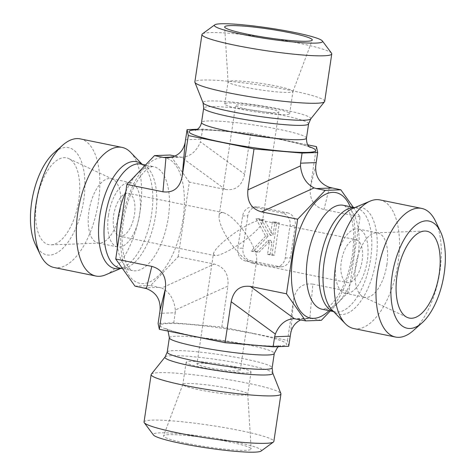 <?xml version="1.0" encoding="UTF-8"?>
<svg xmlns="http://www.w3.org/2000/svg" width="476" height="476" viewBox="0 0 476 476"><rect width="100%" height="100%" fill="white"/><g stroke="black" fill="none" stroke-linecap="round" stroke-linejoin="round"><path stroke-width="0.36" stroke-dasharray="2.38 1.78" d="M261.08 451.075A54.692 5.432 8.5 0 0 208.143 437.123A54.692 5.432 8.5 0 0 153.439 434.987M144.038 422.028A65.628 6.521 -171.5 0 1 240.172 430.572A65.628 6.521 -171.5 0 1 273.855 441.43M151.291 374.219A65.628 6.521 -171.5 0 1 247.264 383.12A65.628 6.521 -171.5 0 1 280.894 393.592M186.265 443.275A44.298 4.397 8.5 0 0 251.155 448.945A44.298 4.397 8.5 0 0 228.415 441.71A44.298 4.397 8.5 0 0 163.548 435.855A44.298 4.397 8.5 0 0 186.265 443.275M413.263 330.63A65.628 30.559 101.5 0 0 439.872 271.576A65.628 30.559 101.5 0 0 435.534 221.257M353.733 328.529A65.628 30.559 101.5 0 0 398.055 263.061A65.628 30.559 101.5 0 0 379.925 199.908M331.546 53.211A65.628 6.521 8.5 0 0 298.089 43.042A65.628 6.521 8.5 0 0 202.377 33.909M324.68 101.352A65.628 6.521 8.5 0 0 290.997 90.494A65.628 6.521 8.5 0 0 194.862 81.955M196.963 363.908A21.878 2.172 -171.5 0 1 229.01 366.758A21.878 2.172 -171.5 0 1 240.237 370.376A21.878 2.172 -171.5 0 1 218.276 369.293A21.878 2.172 -171.5 0 1 196.963 363.908L213.426 253.762C214.26 250.412 218.948 245.277 227.498 238.351C240.13 228.177 256.933 219.192 261.122 220.37L262.383 222.173C261.556 225.517 256.861 230.652 248.311 237.578C239.101 223.512 230.8 215.217 223.417 212.689C220.953 212.225 219.519 213.23 219.115 215.705C218.674 220.834 221.471 228.385 227.498 238.351C236.715 252.417 245.009 260.717 252.393 263.24C254.856 263.704 256.29 262.704 256.695 260.223C257.135 255.094 254.339 247.55 248.311 237.578C235.679 247.752 218.883 256.737 214.688 255.564L119.714 236.221A21.878 10.186 -78.5 0 1 114.097 212.754A21.878 10.186 -78.5 0 1 128.443 193.351A21.878 10.186 -78.5 0 1 134.488 214.402A21.878 10.186 -78.5 0 1 119.714 236.221M267.619 108.403A21.878 2.172 8.5 0 0 235.572 105.559A21.878 2.172 8.5 0 0 256.891 110.938A21.878 2.172 8.5 0 0 278.847 112.027A21.878 2.172 8.5 0 0 267.619 108.403M213.426 253.762L214.688 255.564M230.896 388.737A32.814 3.261 8.5 0 0 182.849 384.4A32.814 3.261 8.5 0 0 182.832 384.465A32.814 3.261 8.5 0 0 199.676 389.898A32.814 3.261 8.5 0 0 247.74 394.17A32.814 3.261 8.5 0 0 247.74 394.098A32.814 3.261 8.5 0 0 230.896 388.737M202.99 367.722A32.814 3.261 -171.5 0 1 186.146 362.29A32.814 3.261 -171.5 0 1 219.079 363.92A32.814 3.261 -171.5 0 1 251.054 371.994A32.814 3.261 -171.5 0 1 202.99 367.722M362.141 260.759A21.878 10.186 101.5 0 0 356.096 239.708A21.878 10.186 101.5 0 0 341.75 259.111A21.878 10.186 101.5 0 0 347.367 282.583A21.878 10.186 101.5 0 0 362.141 260.759M386.887 264.543A32.814 15.28 -78.5 0 1 364.723 297.28A32.814 15.28 -78.5 0 1 363.093 296.738A32.814 15.28 -78.5 0 1 355.661 265.703A32.814 15.28 -78.5 0 1 376.105 232.829A32.814 15.28 -78.5 0 1 377.819 232.972A32.814 15.28 -78.5 0 1 386.887 264.543M336.121 261.723A32.814 15.28 101.5 0 0 345.183 293.299A32.814 15.28 101.5 0 0 366.704 264.192A32.814 15.28 101.5 0 0 358.279 228.992A32.814 15.28 101.5 0 0 336.121 261.723M276.139 86.037A32.814 3.261 -171.5 0 1 292.978 91.463A32.814 3.261 -171.5 0 1 292.96 91.529A32.814 3.261 -171.5 0 1 244.914 87.191A32.814 3.261 -171.5 0 1 228.069 81.83A32.814 3.261 -171.5 0 1 228.069 81.765A32.814 3.261 -171.5 0 1 276.139 86.037M241.6 109.367A32.814 3.261 8.5 0 0 289.664 113.639A32.814 3.261 8.5 0 0 257.695 105.565A32.814 3.261 8.5 0 0 224.755 103.941A32.814 3.261 8.5 0 0 241.6 109.367M288.736 346.266L287.51 340.382L221.792 327L173.728 322.847L158.115 323.43M353.269 207.316L360.07 216.901L348.926 291.485L330.32 310.923M197.326 129.282L202.687 129.085L250.751 133.232L307.752 144.841M173.728 322.847L175.239 312.75L159.627 313.333M221.792 327L227.909 286.052L175.346 310.013L175.239 312.75M287.51 340.382L293.627 299.434C296.054 287.92 302.462 282.821 312.845 284.136L309.87 318.194L321.33 320.318M312.845 284.136L348.926 291.485M134.976 286.13L150.589 285.546L178.185 256.713L214.265 264.061C224.416 266.929 228.968 274.259 227.909 286.052M178.185 256.713L189.335 182.135L225.416 189.484L181.261 157.169L178.988 156.848L172.074 157.104M250.751 133.232L244.628 174.18C242.201 185.694 235.798 190.793 225.416 189.484M316.469 146.62L310.346 187.562L315.784 165.35M360.07 216.901L323.989 209.553C313.839 206.685 309.293 199.355 310.346 187.562M282.173 212.986L287.379 212.796L258.92 207L253.72 207.191L282.173 212.986A10.936 9.621 87.9 0 1 290.051 225.684L285.225 257.974A10.936 9.621 87.9 0 1 276.145 266.976A10.936 9.621 87.9 0 1 274.134 266.81L245.675 261.015A10.936 9.621 87.9 0 1 237.798 248.317L242.623 216.027A10.936 9.621 87.9 0 1 251.703 207.024A10.936 9.621 87.9 0 1 253.72 207.191M242.623 216.027L247.829 215.83A10.936 9.621 87.9 0 1 256.909 206.834A10.936 9.621 87.9 0 1 258.92 207M247.829 215.83L243.004 248.127L237.798 248.317M245.675 261.015L250.882 260.824A10.936 9.621 87.9 0 1 243.004 248.127M250.882 260.824L279.335 266.62L274.134 266.81M285.225 257.974L290.431 257.784A10.936 9.621 87.9 0 1 281.352 266.78A10.936 9.621 87.9 0 1 279.335 266.62M290.431 257.784L295.257 225.487L290.051 225.684M287.379 212.796A10.936 9.621 87.9 0 1 295.257 225.487M80.26 138.885A65.628 30.559 -78.5 0 1 98.389 202.038A65.628 30.559 -78.5 0 1 54.068 267.506M35.272 244.164A54.692 25.466 101.5 0 0 69.532 239.987A54.692 25.466 101.5 0 0 83.728 170.259A54.692 25.466 101.5 0 0 53.83 153.016M130.549 152.29A65.628 30.559 -78.5 0 1 140.206 210.553A65.628 30.559 -78.5 0 1 105.595 274.836M36.604 202.044A44.298 20.629 101.5 0 0 51.158 244.86A44.298 20.629 101.5 0 0 78.754 200.485A44.298 20.629 101.5 0 0 68.722 158.591A44.298 20.629 101.5 0 0 36.604 202.044M120.148 210.225A32.814 15.28 -78.5 0 1 99.704 243.099A32.814 15.28 -78.5 0 1 97.991 242.962A32.814 15.28 -78.5 0 1 88.923 211.386A32.814 15.28 -78.5 0 1 111.086 178.655A32.814 15.28 -78.5 0 1 112.717 179.196A32.814 15.28 -78.5 0 1 120.148 210.225M108.469 215.366A32.814 15.28 -78.5 0 1 130.626 182.629A32.814 15.28 -78.5 0 1 139.051 217.835A32.814 15.28 -78.5 0 1 117.53 246.943A32.814 15.28 -78.5 0 1 108.469 215.366M189.335 182.135L170.093 155.033M175.037 156.039L178.988 156.848M175.346 310.013C174.115 299.267 169.569 291.937 161.703 288.022L214.265 264.061M150.589 285.546L161.703 288.022M181.261 157.169L182.695 157.193C190.59 156.36 196.523 151.255 200.479 141.866L244.628 174.18M202.687 129.085L200.479 141.866M309.87 318.194L308.079 318.188L300.778 319.89M258.593 218.651L268.256 236.078L253.767 250.941L259.23 252.054L270.63 240.362L271.897 242.647L270.154 254.279L274.462 255.16L279.287 222.863L274.979 221.989L272.986 235.34L264.388 219.829L258.593 218.651L255.987 218.746L265.65 236.173L268.256 236.078M265.65 236.173L251.161 251.042L253.767 250.941M251.161 251.042L256.629 252.155L259.23 252.054M256.629 252.155L268.024 240.457L270.63 240.362M268.024 240.457L269.291 242.742L271.897 242.647M269.291 242.742L267.554 254.38L270.154 254.279M267.554 254.38L271.861 255.255L274.462 255.16M271.861 255.255L276.687 222.958L279.287 222.863M276.687 222.958L272.379 222.084L274.979 221.989M272.379 222.084L270.386 235.436L272.986 235.34M270.386 235.436L261.788 219.924L264.388 219.829M261.788 219.924L255.987 218.746M333.486 311.488A53.05 24.698 101.5 0 0 334.812 311.839A53.05 24.698 101.5 0 0 370.637 258.92A53.05 24.698 101.5 0 0 355.983 207.869A53.05 24.698 101.5 0 0 354.626 207.679M333.587 311.59L334.812 311.839L332.218 310.179A54.514 25.383 101.5 0 0 376.076 259.86A54.514 25.383 101.5 0 0 352.948 208.387L355.983 207.869L354.757 207.619M358 256.344A53.05 24.698 101.5 0 0 343.345 205.299C344.285 205.15 345.814 206.59 347.944 209.63C349.586 212.242 350.961 216.015 352.079 220.941C354.108 230.503 354.209 241.701 352.389 254.535C349.503 272.248 344.19 286.772 336.449 298.113C333.438 302.314 330.647 305.312 328.071 307.097L325.417 308.656L322.175 309.263A53.05 24.698 101.5 0 0 358 256.344M329.011 310.661A63.986 29.792 101.5 0 0 353.722 254.22A63.986 29.792 101.5 0 0 350.187 206.691M308.603 123.819A53.05 5.272 8.5 0 0 281.375 115.043A53.05 5.272 8.5 0 0 203.668 108.141M310.721 118.952A54.514 5.414 8.5 0 0 282.875 109.635A54.514 5.414 8.5 0 0 228.486 101.739A54.514 5.414 8.5 0 0 203.068 102.864M306.461 138.159A53.05 5.272 8.5 0 0 279.233 129.383A53.05 5.272 8.5 0 0 201.526 122.481M309.162 146.644A63.986 6.355 8.5 0 0 282.827 139.956A63.986 6.355 8.5 0 0 196.463 129.799M167.207 352.109A53.05 5.272 -171.5 0 1 244.914 359.017A53.05 5.272 -171.5 0 1 272.141 367.793M165.089 356.982A54.514 5.414 -171.5 0 1 244.807 364.372A54.514 5.414 -171.5 0 1 272.742 373.071M169.349 337.77A53.05 5.272 -171.5 0 1 247.056 344.678A53.05 5.272 -171.5 0 1 274.283 353.454M253.869 333.718A63.986 6.355 -171.5 0 1 256.261 345.195A63.986 6.355 -171.5 0 1 160.15 325.626A63.986 6.355 -171.5 0 1 253.869 333.718M312.435 318.503L296.822 319.087M141.985 164.291A54.514 25.383 -78.5 0 1 143.591 165.755L141.003 164.095A53.05 24.698 -78.5 0 1 155.652 215.14A53.05 24.698 -78.5 0 1 119.827 268.059L122.862 267.548A54.514 25.383 -78.5 0 1 120.815 268.262M142.223 164.339L143.591 165.755A54.514 25.383 -78.5 0 1 151.606 214.146A54.514 25.383 -78.5 0 1 122.862 267.548L121.053 268.309M125.795 191.745A53.05 24.698 -78.5 0 1 153.635 166.665A53.05 24.698 -78.5 0 1 168.29 217.71A53.05 24.698 -78.5 0 1 132.465 270.636A53.05 24.698 -78.5 0 1 117.512 247.139M182.98 219.454A63.986 29.792 -78.5 0 1 129.163 275.681A63.986 29.792 -78.5 0 1 145.466 166.612A63.986 29.792 -78.5 0 1 182.98 219.454M143.871 287.938L159.484 287.361M185.569 139.76L201.181 139.182M329.428 187.342L323.989 209.553M290.657 333.498L293.627 299.434M310.12 147.429C307.93 145.989 298.636 143.478 282.256 139.908C265.334 136.505 247.895 133.81 229.92 131.816C214.343 130.192 203.448 129.597 197.248 130.037L195.315 130.269M262.383 222.173L278.847 112.027M219.115 215.705L235.572 105.559M240.237 370.376L256.695 260.223M182.849 384.4L163.548 435.855M247.74 394.098L251.155 448.945M186.146 362.29L182.832 384.465M251.054 371.994L247.74 394.17M252.393 263.24L347.367 282.583M261.122 220.37L356.096 239.708M363.093 296.738L407.087 317.343M376.105 232.829L424.657 231.068M345.183 293.299L364.723 297.28M358.279 228.992L377.819 232.972M292.96 91.529L312.262 40.079M228.069 81.83L224.654 26.983M289.664 113.639L292.978 91.463M224.755 103.941L228.069 81.765M278.484 346.647L280.495 345.659L275.568 346.016C267.976 346.129 256.897 345.368 242.344 343.72C225.814 341.78 209.862 339.275 194.494 336.211C181.267 333.492 172.199 331.159 167.278 329.213L165.69 328.505L168.058 331.088M112.717 179.196L68.722 158.591M99.704 243.099L51.158 244.86M130.626 182.629L111.086 178.655M117.53 246.943L97.991 242.962M223.417 212.689L128.443 193.351M122.54 268.613L132.465 270.636L129.716 268.803L127.883 266.334C126.211 263.68 124.813 259.831 123.689 254.791C121.32 243.23 121.642 229.807 124.647 214.515C127.961 199.277 132.977 186.884 139.7 177.34C142.538 173.448 145.18 170.64 147.625 168.915C150.898 166.88 152.897 166.13 153.635 166.665L145.489 165.005M167.73 157.746L182.695 157.193M308.079 318.188L293.115 318.742M281.352 266.78L276.145 266.976M256.909 206.834L251.703 207.024"/><path stroke-width="0.71" d="M144.264 422.718L153.439 434.987A54.692 5.432 8.5 0 0 181.32 443.459A54.692 5.432 8.5 0 0 261.08 451.075L273.438 442.025A65.628 6.521 -171.5 0 1 177.721 432.886A65.628 6.521 -171.5 0 1 144.264 422.718A65.628 6.521 -171.5 0 1 144.038 422.028L151.13 374.576A65.628 6.521 -171.5 0 1 151.291 374.219L165.089 356.982A54.514 5.414 -171.5 0 0 218.067 370.691A54.514 5.414 -171.5 0 0 272.742 373.071L280.894 393.592A65.628 6.521 -171.5 0 1 280.947 393.979A65.628 6.521 -171.5 0 1 215.075 390.725A65.628 6.521 -171.5 0 1 151.13 374.576M280.947 393.979L273.855 441.43A65.628 6.521 -171.5 0 1 273.438 442.025M392.111 275.634A54.692 25.466 -78.5 0 1 413.995 226.671A54.692 25.466 -78.5 0 1 440.538 231.764A54.692 25.466 -78.5 0 1 421.98 322.912A54.692 25.466 -78.5 0 1 392.111 275.634M440.538 231.764L435.534 221.257A65.628 30.559 101.5 0 0 421.742 208.423A65.628 30.559 101.5 0 0 377.42 273.89A65.628 30.559 101.5 0 0 395.55 337.044A65.628 30.559 101.5 0 0 413.263 330.63L421.98 322.912M421.742 208.423L379.925 199.908A65.628 30.559 101.5 0 0 370.215 201.098A65.628 30.559 101.5 0 0 336.889 258.123A65.628 30.559 101.5 0 0 345.261 323.638A65.628 30.559 101.5 0 0 353.733 328.529L395.55 337.044M397.055 275.449A44.298 20.629 -78.5 0 1 424.657 231.068A44.298 20.629 -78.5 0 1 439.205 273.884A44.298 20.629 -78.5 0 1 407.087 317.343A44.298 20.629 -78.5 0 1 397.055 275.449M242.451 34.403A54.692 5.432 -171.5 0 1 214.73 24.859A54.692 5.432 -171.5 0 1 269.273 28.066A54.692 5.432 -171.5 0 1 322.371 40.948A54.692 5.432 -171.5 0 1 297.988 42.406A54.692 5.432 -171.5 0 1 242.451 34.403M214.73 24.859L202.377 33.909A65.628 6.521 8.5 0 0 201.955 34.504A65.628 6.521 8.5 0 0 235.638 45.363A65.628 6.521 8.5 0 0 331.772 53.901A65.628 6.521 8.5 0 0 331.546 53.211L322.371 40.948M201.955 34.504L194.862 81.955A65.628 6.521 8.5 0 0 194.916 82.342A65.628 6.521 8.5 0 0 258.807 98.104A65.628 6.521 8.5 0 0 324.519 101.709A65.628 6.521 8.5 0 0 324.68 101.352L331.772 53.901M247.395 34.218A44.298 4.397 -171.5 0 1 224.654 26.983A44.298 4.397 -171.5 0 1 289.551 32.654A44.298 4.397 -171.5 0 1 312.262 40.079A44.298 4.397 -171.5 0 1 247.395 34.218M160.025 310.584L165.464 288.367C166.517 276.58 161.971 269.249 151.82 266.376L146.382 288.593C156.295 292.431 160.84 299.761 160.025 310.584L158.115 323.43L159.341 329.315L225.059 342.696L273.123 346.849L288.736 346.266L290.657 333.498C291.812 327.161 295.185 322.621 300.778 319.89M330.32 310.923L321.33 320.318L305.717 320.895L286.481 293.799L297.625 219.216L325.221 190.382L340.834 189.805L353.269 207.316M307.752 144.841L316.469 146.62L317.694 152.504L302.082 153.082L254.017 148.934L188.3 135.553L187.074 129.662L197.326 129.282M165.464 288.367L159.341 329.315M286.481 293.799L250.394 286.451L294.549 318.765L305.717 320.895M317.694 152.504L316.183 162.602L300.57 163.179L300.463 165.916L247.901 189.882L254.017 148.934M340.834 189.805L329.428 187.342C319.515 183.504 314.969 176.174 315.784 165.35L316.183 162.602M302.082 153.082L300.57 163.179M121.053 268.309L105.595 274.836A65.628 30.559 -78.5 0 1 95.884 276.02L54.068 267.506A65.628 30.559 -78.5 0 1 40.276 254.678A65.628 30.559 -78.5 0 1 35.944 204.353A65.628 30.559 -78.5 0 1 62.546 145.299A65.628 30.559 -78.5 0 1 80.26 138.885L122.076 147.399A65.628 30.559 -78.5 0 1 130.549 152.29L142.223 164.339M62.546 145.299L53.83 153.016A54.692 25.466 101.5 0 0 31.66 202.229A54.692 25.466 101.5 0 0 35.272 244.164L40.276 254.678M95.884 276.02A65.628 30.559 -78.5 0 1 79.034 205.614A65.628 30.559 -78.5 0 1 122.076 147.399M175.037 156.039L170.093 155.033L154.48 155.616L126.884 184.45L115.739 259.027L134.976 286.13L146.382 288.593M154.48 155.616L163.375 157.425L167.73 157.746C177.316 156.854 183.123 151.749 185.152 142.437L187.074 129.662M165.94 157.734L162.965 191.798L126.884 184.45M115.739 259.027L151.82 266.376M162.965 191.798C173.347 193.107 179.755 188.008 182.183 176.501L185.152 142.437M188.3 135.553L182.183 176.501M247.901 189.882C246.848 201.669 251.393 209 261.544 211.874L314.106 187.907C306.247 183.992 301.695 176.661 300.463 165.916M314.106 187.907L316.326 188.573L331.939 187.99M294.549 318.765L293.115 318.742C285.219 319.569 279.293 324.68 275.33 334.063L274.634 336.752L290.241 336.175M250.394 286.451C240.011 285.142 233.609 290.241 231.181 301.748L275.33 334.063M273.123 346.849L274.634 336.752M225.059 342.696L231.181 301.748M325.221 190.382L316.326 188.573M297.625 219.216L261.544 211.874M354.626 207.679A53.05 24.698 101.5 0 0 321.193 254.928A53.05 24.698 101.5 0 0 333.486 311.488M370.215 201.098L352.948 208.387A54.514 25.383 101.5 0 0 325.263 255.755A54.514 25.383 101.5 0 0 332.218 310.179L345.261 323.638M354.757 207.619L343.345 205.299A53.05 24.698 101.5 0 0 308.555 252.351A53.05 24.698 101.5 0 0 322.175 309.263L333.587 311.59M350.187 206.691A63.986 29.792 101.5 0 0 309.787 209.476A63.986 29.792 101.5 0 0 292.918 292.294A63.986 29.792 101.5 0 0 329.011 310.661M195.315 130.269L197.54 129.139C199.581 127.711 200.914 125.491 201.526 122.481L203.668 108.141A53.05 5.272 8.5 0 0 255.356 121.19A53.05 5.272 8.5 0 0 308.603 123.819L310.721 118.952L324.519 101.709M203.668 108.141L203.068 102.864A54.514 5.414 8.5 0 0 256.142 115.954A54.514 5.414 8.5 0 0 310.721 118.952M201.526 122.481A53.05 5.272 8.5 0 0 253.214 135.529A53.05 5.272 8.5 0 0 306.461 138.159L308.603 123.819M196.463 129.799A63.986 6.355 8.5 0 0 251.447 147.37A63.986 6.355 8.5 0 0 309.162 146.644M168.058 331.088L169.349 337.77A53.05 5.272 -171.5 0 0 221.037 350.824A53.05 5.272 -171.5 0 0 274.283 353.454L272.141 367.793A53.05 5.272 -171.5 0 1 218.895 365.163A53.05 5.272 -171.5 0 1 167.207 352.109L165.089 356.982M122.54 268.613L119.827 268.059A53.05 24.698 -78.5 0 1 106.207 211.148A53.05 24.698 -78.5 0 1 141.003 164.095L145.489 165.005M120.815 268.262A54.514 25.383 -78.5 0 1 100.799 210.047A54.514 25.383 -78.5 0 1 141.985 164.291M117.512 247.139A53.05 24.698 -78.5 0 1 125.795 191.745M172.074 157.104L163.375 157.425M306.461 138.159C306.568 147.167 310.406 146.989 310.12 147.429L310.114 147.423M203.068 102.864L194.916 82.342M272.141 367.793L272.742 373.071M169.349 337.77L167.207 352.109M274.283 353.454L277.484 347.438L278.484 346.647"/></g></svg>
